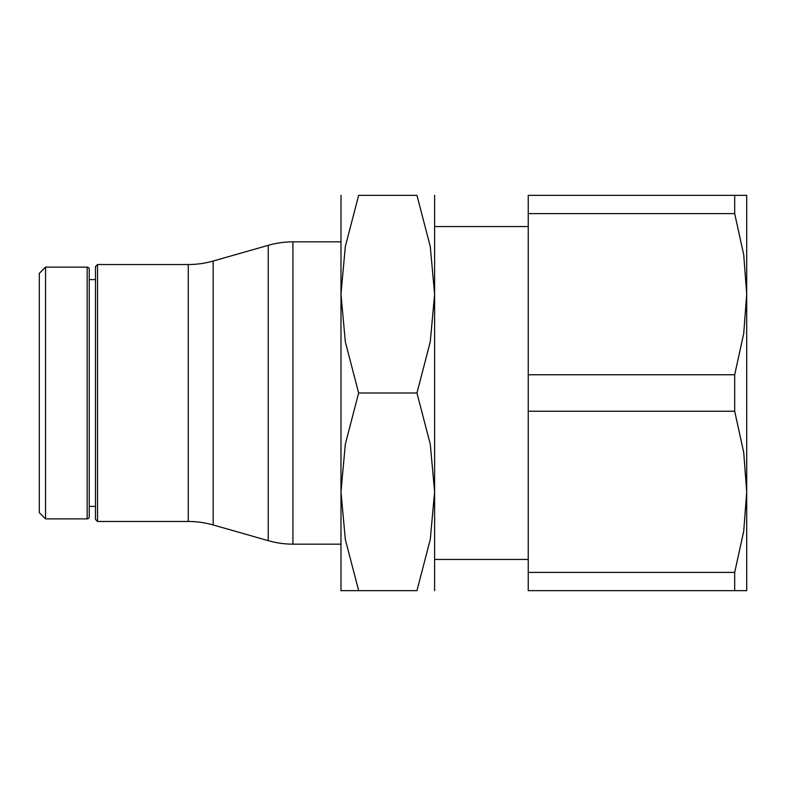 <?xml version="1.0" encoding="UTF-8"?>
<svg xmlns="http://www.w3.org/2000/svg" width="786" height="786" viewBox="0 0 786 786"><rect width="100%" height="100%" fill="white"/><g stroke="black" fill="none" stroke-linecap="round" stroke-linejoin="round"><path stroke-width="1.18" d="M45.539 393L45.539 267.122L39.3 273.371L39.3 512.629L45.539 518.878L45.539 393M89.231 393L89.231 516.795A2.083 2.083 0 0 1 87.158 518.878L87.158 267.122A2.083 2.083 0 0 1 89.231 269.205L89.231 393L89.231 279.61L95.479 279.61M97.552 393L97.552 264.528L95.479 266.601L95.479 519.399L97.552 521.472L97.552 393M188.267 264.528L188.267 521.472A90.714 90.714 0 0 1 213.163 524.96L213.163 261.04A90.714 90.714 0 0 1 188.267 264.528L97.552 264.528M340.986 544.158L292.923 544.158A90.714 90.714 0 0 1 268.242 540.67L268.242 245.33A90.714 90.714 0 0 1 292.923 241.842L292.923 544.158L292.923 241.842L340.986 241.842M434.609 226.555L528.241 226.555M528.241 559.445L434.609 559.445M528.241 374.755L528.241 195.341L734.684 195.341L734.684 213.596L743.723 254.792L746.7 294.17L746.7 590.659L528.241 590.659L528.241 374.755L734.684 374.755L734.684 411.245L528.241 411.245M734.684 195.341L746.7 195.341L746.7 294.17L743.723 333.549L734.684 374.755M734.684 213.596L528.241 213.596M528.241 572.405L734.684 572.405L734.684 590.659M734.684 411.245L743.723 452.451L746.7 491.83L743.723 531.208L734.684 572.405M434.609 195.341L434.609 294.17L430.276 341.782L416.953 393L430.276 444.218L434.609 491.83L430.276 539.432L416.953 590.659L358.642 590.659C335.003 590.659 335.003 590.659 358.671 590.659L345.319 539.432L340.986 491.83L345.319 444.218L358.642 393L345.319 341.782L340.986 294.17L345.319 246.568L358.642 195.341L416.953 195.341L430.276 246.568L434.609 294.17L434.609 590.659M340.986 195.341L340.986 590.659M358.671 195.341C335.003 195.341 335.003 195.341 358.671 195.341M416.924 195.341C440.592 195.341 440.592 195.341 416.924 195.341M416.924 590.659C440.592 590.659 440.592 590.659 416.924 590.659M358.642 393L416.953 393M87.158 267.122L45.539 267.122M213.163 261.04L268.242 245.33M213.163 524.96L268.242 540.67M188.267 521.472L97.552 521.472M95.479 506.39L89.231 506.39M87.158 518.878L45.539 518.878"/></g></svg>
